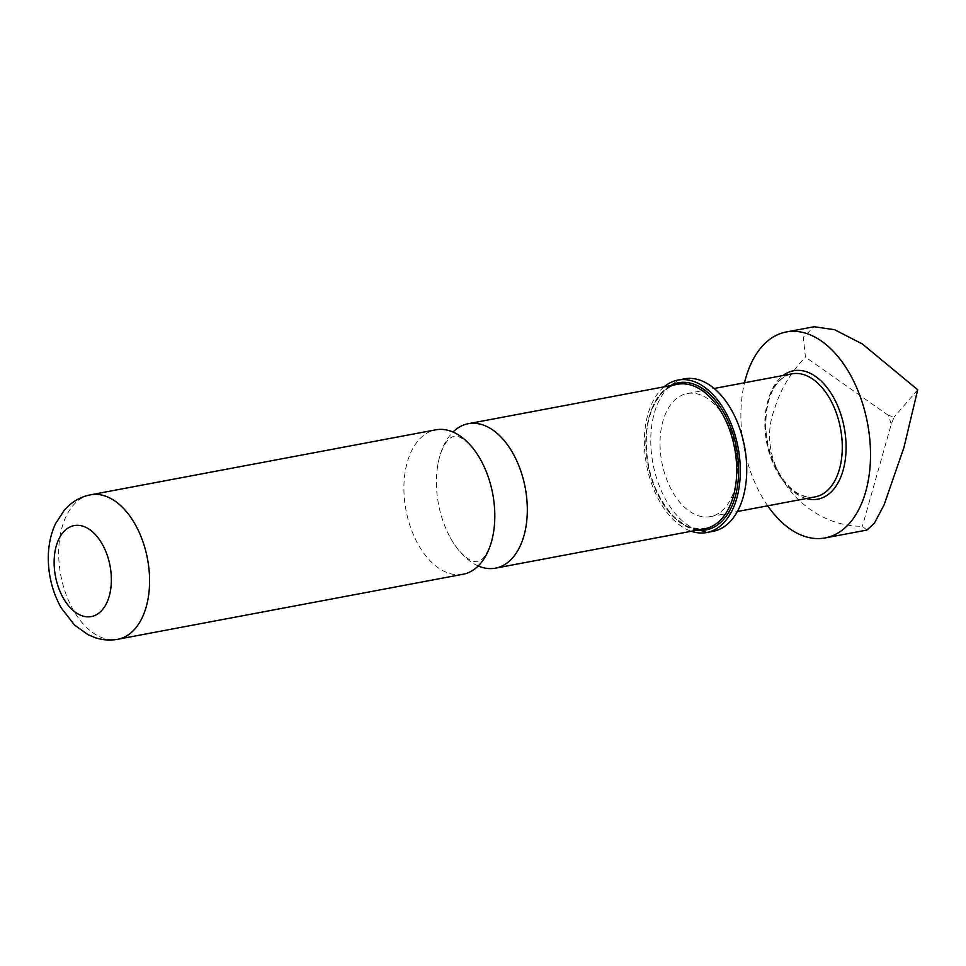 <?xml version="1.0" encoding="UTF-8"?>
<svg xmlns="http://www.w3.org/2000/svg" width="966" height="966" viewBox="0 0 966 966"><rect width="100%" height="100%" fill="white"/><g stroke="black" fill="none" stroke-linecap="round" stroke-linejoin="round"><path stroke-width="0.72" stroke-dasharray="4.83 3.62" d="M478.218 565.943A73.488 44.134 79.3 0 1 450.289 537.664A73.488 44.134 79.3 0 1 436.415 482.698A73.488 44.134 79.3 0 1 437.272 468.534A73.488 44.134 79.3 0 1 453.006 432.019M767.68 505.81A104.799 62.935 79.3 0 1 740.886 416.092A104.799 62.935 79.3 0 1 744.52 382.765M866.925 530.056L862.372 526.289C802.348 526.784 753.927 462.714 774.309 409.801C779.852 390.578 790.236 373.009 805.439 357.094L803.277 337.231L814.109 326.725M737.469 466.361A62.609 37.602 -100.7 0 0 687.164 393.56A62.609 37.602 -100.7 0 0 660.032 443.817A62.609 37.602 -100.7 0 0 710.336 516.617A62.609 37.602 -100.7 0 0 737.469 466.361M684.399 378.853A77.582 46.585 -100.7 0 0 650.77 441.124A77.582 46.585 -100.7 0 0 713.101 531.324M664.077 386.835A77.582 46.585 -100.7 0 0 644.358 442.331A77.582 46.585 -100.7 0 0 691.282 531.276M462.955 574.275A73.488 44.134 79.3 0 1 403.909 488.82A73.488 44.134 79.3 0 1 435.763 429.822M891.28 424.134L888.322 415.344L894.154 417.046L891.28 424.134L862.372 526.289M888.322 415.344L805.439 357.094M917.7 389.757L894.154 417.046M815.147 496.874A62.609 37.602 79.3 0 1 764.843 424.086A62.609 37.602 79.3 0 1 791.975 373.83C782.822 375.979 775.915 382.572 771.254 393.621C767.741 401.735 765.953 411.721 765.881 423.579C765.084 451.883 781.18 485.584 799.558 494.23C805.451 497.031 810.655 497.913 815.147 496.874M806.272 498.553A65.326 39.232 79.3 0 1 765.289 423.193A65.326 39.232 79.3 0 1 783.1 375.496M670.356 385.651A74.853 44.955 -100.7 0 0 646.037 442.826A74.853 44.955 -100.7 0 0 697.549 530.105M677.661 384.275A73.488 44.134 -100.7 0 0 645.807 443.273A73.488 44.134 -100.7 0 0 704.866 528.716L691.777 527.907C689.591 528.45 683.421 524.514 673.29 516.098C655.805 496.427 646.809 472.072 646.326 443.02C646.085 422.806 651.096 406.432 661.36 393.911C666.661 388.356 672.095 385.144 677.661 384.275M90.538 494.821A73.488 44.134 -100.7 0 0 58.684 553.82A73.488 44.134 -100.7 0 0 117.731 639.275M450.289 537.664C460.782 556.996 473.449 561.995 472.748 561.222L477.445 561.85L481.599 559.555C481.225 560.534 491.211 551.272 493.952 529.44M437.272 468.534C440.013 446.703 449.999 437.441 449.625 438.419L453.779 436.125L458.476 436.753C457.775 435.98 470.442 440.967 480.935 460.311M687.164 393.56L714.2 388.477M710.336 516.617L737.372 511.521"/><path stroke-width="1.45" d="M453.006 432.019A73.488 44.134 79.3 0 1 468.269 423.7A73.488 44.134 79.3 0 1 527.315 509.154A73.488 44.134 79.3 0 1 495.461 568.153A73.488 44.134 79.3 0 1 478.218 565.943M744.52 382.765A104.799 62.935 79.3 0 1 786.3 331.966A104.799 62.935 79.3 0 1 870.511 453.815A104.799 62.935 79.3 0 1 825.085 537.941A104.799 62.935 79.3 0 1 767.68 505.81M786.3 331.966L814.109 326.725L834.636 329.732L862.324 343.956L917.7 389.757L903.935 447.524L884.107 504.832L874.423 523.149L866.925 530.056L825.085 537.941M691.282 531.276A77.582 46.585 -100.7 0 0 706.689 532.532L713.101 531.324A77.582 46.585 -100.7 0 0 746.73 469.053A77.582 46.585 -100.7 0 0 684.399 378.853L677.975 380.061A77.582 46.585 -100.7 0 0 664.077 386.835M706.689 532.532A77.582 46.585 -100.7 0 0 740.318 470.261A77.582 46.585 -100.7 0 0 677.975 380.061M90.538 494.821L435.763 429.822A73.488 44.134 79.3 0 1 480.935 460.311A73.488 44.134 79.3 0 1 494.809 515.276A73.488 44.134 79.3 0 1 493.952 529.44A73.488 44.134 79.3 0 1 462.955 574.275L117.731 639.275A73.488 44.134 -100.7 0 0 149.585 580.276A73.488 44.134 -100.7 0 0 90.538 494.821C83.173 496.21 76.423 499.386 70.301 504.337L64.577 509.819L55.46 523.777C50.643 534.222 48.252 545.911 48.3 558.855C48.529 576.557 52.828 592.883 61.184 607.831L74.539 625.05L88.099 634.734L95.417 637.765C102.927 640.156 110.366 640.651 117.731 639.275M714.2 388.477L791.975 373.83A62.609 37.602 79.3 0 1 842.28 446.618A62.609 37.602 79.3 0 1 815.147 496.874L737.372 511.521M783.1 375.496A65.326 39.232 79.3 0 1 824.517 384.54A65.326 39.232 79.3 0 1 846.095 446.715A65.326 39.232 79.3 0 1 806.272 498.553M697.549 530.105A74.853 44.955 -100.7 0 0 738.628 469.766A74.853 44.955 -100.7 0 0 670.356 385.651M495.461 568.153L704.866 528.716A73.488 44.134 -100.7 0 0 736.72 469.73A73.488 44.134 -100.7 0 0 677.661 384.275L468.269 423.7M54.132 562.743A46.271 27.785 -100.7 0 0 82.979 616.079A46.271 27.785 -100.7 0 0 111.368 579.407A46.271 27.785 -100.7 0 0 82.508 526.072A46.271 27.785 -100.7 0 0 54.132 562.743"/></g></svg>
